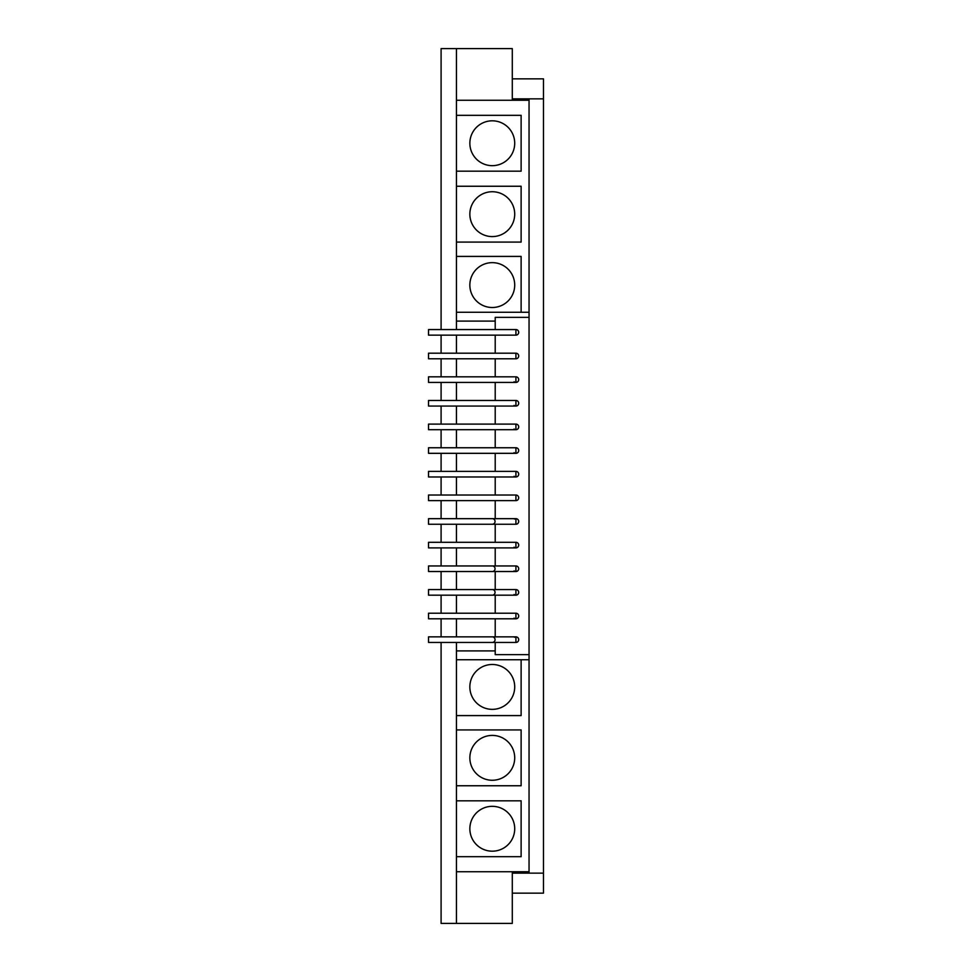 <?xml version="1.0" encoding="UTF-8"?>
<svg xmlns="http://www.w3.org/2000/svg" width="972" height="972" viewBox="0 0 972 972"><rect width="100%" height="100%" fill="white"/><g stroke="black" fill="none" stroke-linecap="round" stroke-linejoin="round"><path stroke-width="1.46" d="M515.925 613.223A2.794 2.794 0 0 1 518.708 616.005A2.794 2.794 0 0 1 515.925 618.8L515.925 613.223L428.531 613.223L428.531 618.8L515.925 618.8A2.794 2.794 0 0 1 514.091 618.119M492.282 589.579A2.794 2.794 0 0 1 495.076 592.373A2.794 2.794 0 0 1 492.282 595.168M515.925 595.168A2.794 2.794 0 0 0 518.708 592.373A2.794 2.794 0 0 0 515.925 589.579A2.794 2.794 0 0 1 518.708 592.373A2.794 2.794 0 0 1 515.925 595.168L515.925 589.579L428.531 589.579L428.531 595.168L515.925 595.168A2.794 2.794 0 0 1 514.091 594.475M492.282 565.947A2.794 2.794 0 0 1 495.076 568.729A2.794 2.794 0 0 1 492.282 571.524M428.531 565.947L428.531 571.524L515.925 571.524L515.925 565.947L428.531 565.947M514.091 570.843A2.794 2.794 0 0 0 518.538 569.713A2.794 2.794 0 0 0 515.925 565.947A2.794 2.794 0 0 1 518.708 568.729A2.794 2.794 0 0 1 515.925 571.524M515.925 542.303A2.794 2.794 0 0 1 518.708 545.098A2.794 2.794 0 0 1 515.925 547.892L515.925 542.303L428.531 542.303L428.531 547.892L515.925 547.892A2.794 2.794 0 0 1 514.091 547.2M492.282 518.671A2.794 2.794 0 0 1 495.076 521.454A2.794 2.794 0 0 1 492.282 524.248M428.531 518.671L428.531 524.248L515.925 524.248L515.925 518.671L428.531 518.671M514.492 519.06A2.794 2.794 0 0 1 518.708 521.454A2.794 2.794 0 0 1 515.925 524.248M428.531 495.027L428.531 500.616L515.925 500.616L515.925 495.027L428.531 495.027M515.925 495.027A2.794 2.794 0 0 1 518.708 497.822A2.794 2.794 0 0 1 515.925 500.616A2.794 2.794 0 0 0 518.708 497.822A2.794 2.794 0 0 0 515.925 495.027M515.925 471.384A2.794 2.794 0 0 1 518.708 474.178A2.794 2.794 0 0 1 515.925 476.973L515.925 471.384L428.531 471.384L428.531 476.973L515.925 476.973A2.794 2.794 0 0 1 514.091 476.292M428.531 447.752L428.531 453.329L515.925 453.329L515.925 447.752L428.531 447.752M514.091 452.648A2.794 2.794 0 0 0 518.538 451.518A2.794 2.794 0 0 0 515.925 447.752A2.794 2.794 0 0 1 518.708 450.546A2.794 2.794 0 0 1 515.925 453.329M428.531 424.108L428.531 429.697L515.925 429.697L515.925 424.108L428.531 424.108M514.091 429.017A2.794 2.794 0 0 0 518.538 427.887A2.794 2.794 0 0 0 515.925 424.108A2.794 2.794 0 0 1 518.708 426.902A2.794 2.794 0 0 1 515.925 429.697M515.925 406.053A2.794 2.794 0 0 0 518.708 403.271A2.794 2.794 0 0 0 515.925 400.476A2.794 2.794 0 0 1 518.708 403.271A2.794 2.794 0 0 1 515.925 406.053L515.925 400.476L428.531 400.476L428.531 406.053L515.925 406.053A2.794 2.794 0 0 1 514.091 405.373M515.925 382.421A2.794 2.794 0 0 0 518.708 379.627A2.794 2.794 0 0 0 515.925 376.832A2.794 2.794 0 0 1 518.708 379.627A2.794 2.794 0 0 1 515.925 382.421L515.925 376.832L428.531 376.832L428.531 382.421L515.925 382.421A2.794 2.794 0 0 1 514.091 381.741M428.531 353.201L428.531 358.777L515.925 358.777L515.925 353.201L428.531 353.201M515.925 353.201A2.794 2.794 0 0 1 518.708 355.995A2.794 2.794 0 0 1 515.925 358.777A2.794 2.794 0 0 0 518.708 355.995A2.794 2.794 0 0 0 515.925 353.201M514.71 686.925A22.429 22.429 0 0 0 481.067 667.497A22.429 22.429 0 0 0 481.067 706.352A22.429 22.429 0 0 0 514.71 686.925M514.71 214.156A22.429 22.429 0 0 0 481.067 194.74A22.429 22.429 0 0 0 481.067 233.584A22.429 22.429 0 0 0 514.71 214.156M521.126 186.247L521.126 242.077L456.451 242.077L456.451 186.247L521.126 186.247M514.71 143.249A22.429 22.429 0 0 0 481.067 123.821A22.429 22.429 0 0 0 481.067 162.664A22.429 22.429 0 0 0 514.71 143.249M521.126 115.328L521.126 171.169L456.451 171.169L456.451 115.328L521.126 115.328M512.293 78.841L543.47 78.841L543.47 98.852L512.293 98.852M543.47 98.852L543.47 893.159L512.293 893.159M495.21 642.443L495.21 654.63L529.047 654.63L529.047 873.148L543.47 873.148M456.451 659.745L521.126 659.745L521.126 715.586L456.451 715.586L456.451 650.912L495.21 650.912M529.047 659.745L521.126 659.745M428.531 329.557L428.531 335.146L515.925 335.146L515.925 329.557L428.531 329.557M515.925 329.557A2.794 2.794 0 0 1 518.708 332.351A2.794 2.794 0 0 1 515.925 335.146M428.531 636.854L428.531 642.443L515.925 642.443L515.925 636.854L428.531 636.854M515.925 636.854A2.794 2.794 0 0 1 518.708 639.649A2.794 2.794 0 0 1 515.925 642.443A2.794 2.794 0 0 0 518.708 639.649A2.794 2.794 0 0 0 514.492 637.255M492.282 636.854A2.794 2.794 0 0 1 495.076 639.649A2.794 2.794 0 0 1 492.282 642.443M495.21 636.854L495.21 618.8M495.21 613.223L495.21 595.168M495.21 589.579L495.21 571.524M495.21 565.947L495.21 547.892M495.21 542.303L495.21 524.248M495.21 518.671L495.21 500.616M495.21 495.027L495.21 476.973M495.21 471.384L495.21 453.329M495.21 447.752L495.21 429.697M495.21 424.108L495.21 406.053M495.21 400.476L495.21 382.421M495.21 376.832L495.21 358.777M495.21 353.201L495.21 335.146M495.21 329.557L495.21 317.37L529.047 317.37L529.047 654.63M495.21 321.088L456.451 321.088L456.451 329.557M456.451 335.146L456.451 353.201M456.451 358.777L456.451 376.832M456.451 382.421L456.451 400.476M456.451 406.053L456.451 424.108M456.451 429.697L456.451 447.752M456.451 453.329L456.451 471.384M456.451 476.973L456.451 495.027M456.451 500.616L456.451 518.671M456.451 524.248L456.451 542.303M456.451 547.892L456.451 565.947M456.451 571.524L456.451 589.579M456.451 595.168L456.451 613.223M456.451 618.8L456.451 636.854M456.451 642.443L456.451 650.912M529.047 98.852L529.047 317.37M456.451 321.088L456.451 256.414L521.126 256.414L521.126 312.255L456.451 312.255M529.047 312.255L521.126 312.255M529.047 100.25L456.451 100.25L456.451 48.6L441.094 48.6L441.094 329.557M456.451 115.328L456.451 100.25M456.451 186.247L456.451 171.169M456.451 256.414L456.451 242.077M456.451 48.6L512.293 48.6L512.293 100.25M512.293 871.75L512.293 923.4L456.451 923.4L456.451 800.831L521.126 800.831L521.126 856.672L456.451 856.672M441.094 642.443L441.094 923.4L456.451 923.4M441.094 335.146L441.094 353.201M441.094 358.777L441.094 376.832M441.094 382.421L441.094 400.476M441.094 406.053L441.094 424.108M441.094 429.697L441.094 447.752M441.094 453.329L441.094 471.384M441.094 476.973L441.094 495.027M441.094 500.616L441.094 518.671M441.094 524.248L441.094 542.303M441.094 547.892L441.094 565.947M441.094 571.524L441.094 589.579M441.094 595.168L441.094 613.223M441.094 618.8L441.094 636.854M512.293 873.148L529.047 873.148M529.047 871.75L456.451 871.75M514.71 828.752A22.429 22.429 0 0 0 481.067 809.336A22.429 22.429 0 0 0 481.067 848.179A22.429 22.429 0 0 0 514.71 828.752M514.71 757.844A22.429 22.429 0 0 0 481.067 738.416A22.429 22.429 0 0 0 481.067 777.26A22.429 22.429 0 0 0 514.71 757.844M521.126 729.923L521.126 785.753L456.451 785.753L456.451 729.923L521.126 729.923M456.451 729.923L456.451 715.586M456.451 800.831L456.451 785.753M514.71 285.075A22.429 22.429 0 0 0 481.067 265.648A22.429 22.429 0 0 0 481.067 304.503A22.429 22.429 0 0 0 514.71 285.075"/></g></svg>

